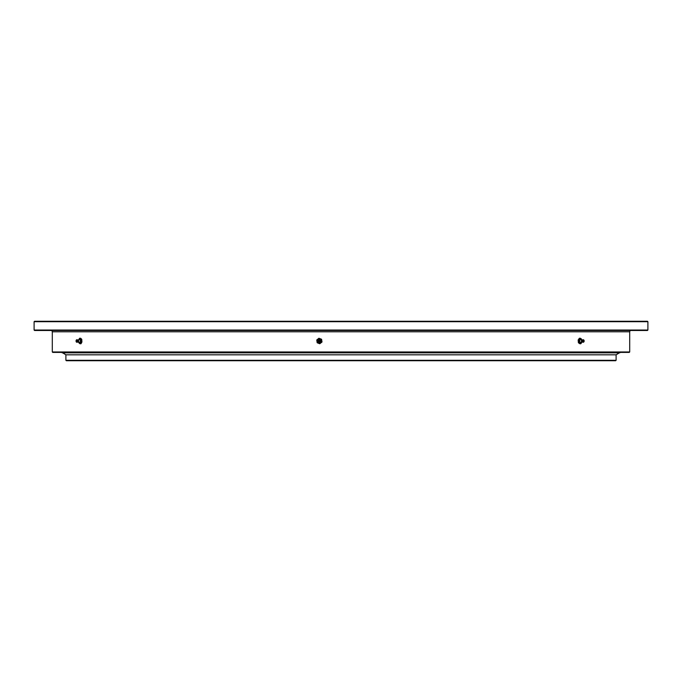 <?xml version="1.0" encoding="UTF-8"?>
<svg xmlns="http://www.w3.org/2000/svg" width="682" height="682" viewBox="0 0 682 682"><rect width="100%" height="100%" fill="white"/><g stroke="black" fill="none" stroke-linecap="round" stroke-linejoin="round"><path stroke-width="1.02" d="M616.11 360.292L615.676 360.727L66.325 360.727L65.89 360.292L616.11 360.292L616.11 354.81L65.89 354.81L616.11 354.81L619.341 352.841M65.89 360.292L65.89 354.81L62.659 352.841M50.98 330.48A1.313 1.313 0 0 1 52.292 331.793L52.292 351.963L629.708 351.963L629.708 331.793L52.292 331.793M631.021 330.48A1.313 1.313 0 0 0 629.708 331.793M629.708 351.963L629.264 352.398L52.736 352.398L52.292 351.963M647.9 330.037L647.465 330.48L34.535 330.48L34.1 330.037L647.9 330.037L647.9 321.708L34.1 321.708L34.535 321.273L647.465 321.273L647.9 321.708M34.1 330.037L34.1 321.708M62.582 352.79L619.418 352.79M61.943 352.398A0.435 0.435 0 0 0 62.377 352.841L619.623 352.841A0.435 0.435 0 0 0 620.057 352.398M319.329 341.605A0.656 0.656 90 0 1 319.329 340.395M319.713 340.898A0.656 0.656 90 0 1 319.065 341.656A0.656 0.656 90 0 1 318.417 341.102A0.656 0.656 90 0 1 319.065 340.344A0.656 0.656 90 0 1 319.713 340.898M320.148 340.829A1.1 1.091 -90 0 0 318.895 339.917A1.1 1.091 -90 0 0 317.983 341.171A1.1 1.091 -90 0 0 319.236 342.083A1.1 1.091 -90 0 0 320.148 340.829M318.375 339.798A1.535 1.526 90 0 1 320.838 340.77A1.535 1.526 90 0 1 318.375 342.202M318.912 338.246L321.58 339.252L322.006 342.006L321.495 339.252L318.912 338.246L316.746 339.994L317.173 342.748L319.756 343.754L321.921 342.006M322.006 342.006L319.756 343.754M316.951 341.367A2.413 2.404 90 0 1 320.199 338.749A2.413 2.404 90 0 1 320.83 342.875A2.413 2.404 90 0 1 316.951 341.367M581.968 340.633L581.115 338.749A2.413 1.355 -90 0 1 581.848 339.943A1.159 0.648 90 0 0 581.755 340.037A1.159 0.648 90 0 0 581.473 341.179A1.159 0.648 90 0 0 581.755 341.963A1.159 0.648 90 0 0 581.848 342.057A2.413 1.355 -90 0 1 581.473 342.875L582.002 342.006M583.894 340.898L583.528 341.656L583.161 341.102L583.528 340.344L583.894 340.898M584.133 340.829A1.1 0.614 90 0 0 583.724 339.96A1.1 0.614 90 0 0 582.914 341.171A1.1 0.614 90 0 0 583.724 342.04A1.1 0.614 90 0 0 584.133 340.829M581.328 341.887A1.535 0.861 -90 0 1 580.425 342.492A1.535 0.861 -90 0 1 579.768 341.23A1.535 0.861 -90 0 1 580.297 339.576A1.535 0.861 -90 0 1 581.328 340.113M580.783 343.754L581.473 342.875A2.413 1.355 -90 0 1 580.135 343.251L580.783 343.754L579.862 343.754L578.396 342.748L580.135 343.251A2.413 1.355 -90 0 1 579.282 341.367L579.325 342.748M578.396 342.748L578.157 339.994L579.078 339.994L579.282 341.367A2.413 1.355 -90 0 1 579.777 339.125L579.078 339.994M578.157 339.994L579.385 338.246L580.305 338.246L579.777 339.125A2.413 1.355 -90 0 1 581.115 338.749L580.305 338.246M78.575 340.821A1.159 0.503 -90 0 0 78.277 339.934A1.159 0.503 -90 0 0 78.225 339.892L79.282 339.807A1.535 0.665 90 0 1 79.939 339.568A1.535 0.665 90 0 1 80.357 340.77A1.535 0.665 90 0 1 80.033 342.33A1.535 0.665 90 0 1 79.274 342.185L78.225 342.108A1.159 0.503 -90 0 0 78.277 342.066A1.159 0.503 -90 0 0 78.575 340.821M76.819 340.898L76.537 341.656L76.256 341.102L76.537 340.344L76.819 340.898M77.006 340.829A1.1 0.477 -90 0 0 76.435 339.934A1.1 0.477 -90 0 0 76.069 341.171A1.1 0.477 -90 0 0 76.435 342.066A1.1 0.477 -90 0 0 77.006 340.829M79.606 338.246L80.612 338.246L81.738 339.252L81.925 342.006L80.919 342.006L80.732 339.252L79.606 338.246L78.66 339.994M81.738 339.252L80.732 339.252M81.925 342.006L80.979 343.754L79.973 343.754L80.919 342.006M78.669 341.367L78.848 342.748L79.973 343.754M78.745 340.037A2.413 1.049 90 0 1 79.044 339.125A2.413 1.049 90 0 1 80.075 338.749A2.413 1.049 90 0 1 80.732 340.633A2.413 1.049 90 0 1 80.357 342.875A2.413 1.049 90 0 1 79.325 343.251A2.413 1.049 90 0 1 78.745 341.963M320.387 340.804A1.313 1.304 -90 0 0 318.903 339.704A1.313 1.304 -90 0 0 317.812 341.196A1.313 1.304 -90 0 0 319.295 342.296A1.313 1.304 -90 0 0 320.387 340.804M583.553 339.909A1.313 0.742 90 0 0 583.383 339.764A1.313 0.742 90 0 0 582.419 341.196A1.313 0.742 90 0 0 583.383 342.236A1.313 0.742 90 0 0 583.553 342.091M76.623 342.074A1.313 0.571 -90 0 0 76.819 342.279A1.313 0.571 -90 0 0 77.509 340.804A1.313 0.571 -90 0 0 76.819 339.721A1.313 0.571 -90 0 0 76.623 339.926M317.735 341.213C318.392 339.261 319.321 339.116 320.54 340.787C319.884 342.739 318.946 342.884 317.735 341.213M581.848 339.943L581.226 339.943L581.456 340.591M581.848 342.057L581.226 342.057L581.456 341.409M583.724 339.96L581.755 340.037M581.755 341.963L583.724 342.04M76.435 339.934L78.277 339.934M78.277 342.066L76.435 342.066"/></g></svg>
